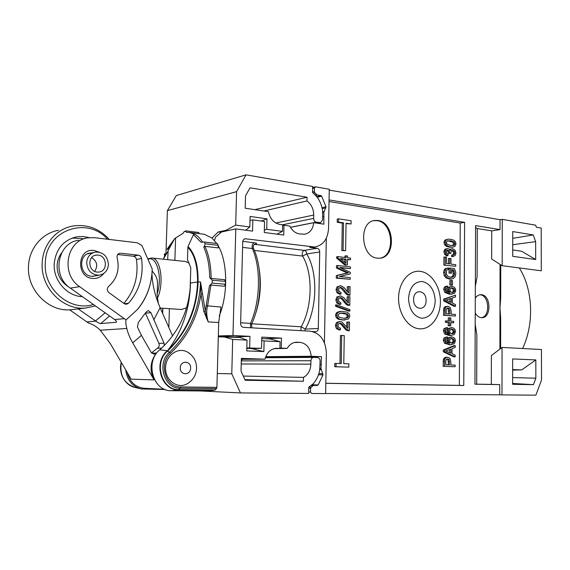 <?xml version="1.0" encoding="UTF-8"?>
<svg xmlns="http://www.w3.org/2000/svg" width="570" height="570" viewBox="0 0 570 570"><rect width="100%" height="100%" fill="white"/><g stroke="black" fill="none" stroke-linecap="round" stroke-linejoin="round"><path stroke-width="0.85" d="M163.668 258.466L165.357 254.135L164.31 255.025L164.331 253.992L165.97 253.671L167.38 210.636L236.579 191.634L235.695 225.093L226.012 230.309L218.203 231.99L212.012 238.032L216.778 243.497M219.201 316.036C228.242 294.355 227.686 261.801 218.224 245.855M218.331 335.958L232.98 335.481L235.788 228.905L221.552 231.962L215.588 237.106L214.47 240.469M212.012 238.032L204.338 234.291L190.038 232.51M218.239 245.321L218.167 247.9L204.922 246.361C208.948 255.025 211.021 265.72 211.149 278.438L224.537 279.678L225.478 281.402L212.254 280.191L209.696 277.626C209.496 265.691 207.537 255.588 203.825 247.309L205.171 243.782L218.239 245.321L217.248 243.554L204.195 242.001L201.067 242.243L193.444 234.662L194.327 233.992L189.005 232.382L186.483 232.41L185.906 230.879L183.996 231.755L185.898 231.32M225.478 281.402L225.399 284.245L224.352 286.233L210.957 285.057L207.58 306.083C206.269 310.593 206.483 315.865 208.228 321.9L206.846 318.217L205.314 311.07L200.54 281.922L200.954 294.063L202.414 293.928M223.119 336.621L232.681 339.421L247.017 340.112L239.949 337.461L218.31 336.827M217.291 373.535L231.776 373.806L232.681 339.421M164.224 257.334L164.238 256.92M183.996 231.755L183.34 233.13L174.862 238.438L167.053 249.211L167.587 249.425L173.822 240.105M185.906 230.879L198.702 232.482L199.35 233.671M169.411 308.676L168.813 327.401M174.876 260.397L175.589 238.139M181.474 309.496L186.554 307.757M189.183 263.048L185.478 261.488L151.962 258.032M190.145 288.926L190.786 267.85L187.494 259.728L187.879 247.309C194.484 254.256 197.712 265.827 197.576 282.022L190.501 282.998C189.326 309.995 179.094 332.26 159.814 349.795C144.538 361.694 153.152 391.647 171.42 390.699L207.544 391.02L214.862 390.136L216.5 388.597L216.913 387.365L218.702 322.527L208.228 321.9L203.804 311.405L200.954 294.063C197.441 317.604 187.309 337.326 170.558 353.229C158.36 363.354 165.599 387.657 180.483 386.945L216.913 387.365M193.444 234.662L188.05 246.511C194.883 253.5 198.239 265.328 198.111 281.986C196.992 309.175 187.074 331.968 168.335 350.372L167.053 350.978C152.952 362.627 161.324 390.657 178.488 389.787L214.862 390.136M187.879 247.309L188.05 246.511M212.254 280.191L212.175 283.069L209.461 285.791L205.314 311.07L203.804 311.405M204.195 242.001L205.171 243.782M200.79 285.819L201.231 285.72M189.105 353.079L187.516 352.096C178.253 346.645 165.649 355.31 165.606 367.543C164.83 379.905 177.185 389.281 186.825 383.981L188.656 382.905M206.846 318.217L206.397 318.473M206.176 305.727L220.968 307.045L218.702 322.527M125.699 369.894C127.096 380.112 132.261 386.46 141.189 388.947L165.222 389.524M162.507 313.13L162.671 308.22M162.657 313.471L162.828 308.235M167.673 259.656L168.15 250.536L174.534 238.837M168.335 350.372L167.053 350.978M190.501 282.998C189.839 308.74 182.336 331.106 168.015 350.094L167.943 350.215M209.461 285.791L210.957 285.057M225.399 284.245L212.175 283.069M211.149 278.438L209.696 277.626M203.825 247.309L204.922 246.361M223.141 336.321L223.511 336.642M218.203 231.99L220.975 232.346M228.036 230.565L226.012 230.309M235.788 228.905L252.56 231.114L252.838 219.856L250.009 220.49M245.627 230.202L249.845 226.995L250.109 216.436L266.974 218.844L266.732 229.268L282.492 231.392L276.899 234.149M235.695 225.093L249.845 226.995M282.492 231.392L282.635 224.801L279.806 224.402C273.878 223.112 270.08 218.866 268.413 211.677L245.193 208.228L245.506 195.902L250.009 187.822L307.038 197.213L306.959 200.954C311.355 204.252 313.607 208.955 313.714 215.047L313.65 218.395C313.771 220.447 314.647 221.694 316.264 222.129L320.575 222.678L322.698 219.735L322.627 210.615C321.758 205.428 319.848 200.79 316.899 196.721L312.531 192.453L312.652 186.433L246.041 174.84L176.322 195.553L167.38 210.636M236.579 191.634L246.041 174.84M261.78 338.544L270.109 338.958L280.062 341.694L264.11 340.931L263.86 351.59L251.456 348.562L261.544 348.341L261.815 337.127L281.487 338.124L281.267 348.12L287.195 348.377C289.546 344.437 292.681 342.385 296.592 342.207L299.955 342.349C306.575 343.411 310.322 348.049 311.192 356.271L321.48 356.656L321.01 368.655L322.983 374.875L318.181 384.964L317.355 385.434L313.564 385.377L311.12 387.23L310.607 388.384L310.536 392.082L311.576 393.471L325.627 393.578L326.346 353.108C325.62 340.354 320.19 333.051 310.066 331.184L243.561 327.358C241.73 327.03 240.754 325.769 240.626 323.575L242.72 241.929C242.87 240.127 243.689 239.072 245.171 238.752L314.818 247.024C323.204 245.271 327.786 239.094 328.548 228.499L329.246 189.233L315.531 186.846L314.433 187.993L314.369 191.556L314.832 192.753L317.148 194.969L320.867 195.595L321.658 196.187L326.012 206.782L323.846 212.439L323.881 224.167L313.742 222.699C312.916 229.304 309.838 233.159 304.515 234.256L299.392 233.878C295.296 233.18 292.096 230.579 289.802 226.076L283.953 225.257L282.62 225.535M290.472 227.344L313.742 222.699M280.062 341.694L279.913 348.427L276.55 348.298C270.75 348.762 266.888 352.388 264.972 359.178L241.359 358.38L241.039 371.084L245.178 380.254L303.397 381.252L303.475 377.383C308.057 374.803 310.515 370.4 310.864 364.173L310.928 360.739C311.12 358.701 312.025 357.589 313.635 357.397L317.49 357.54C319.115 357.803 319.991 358.972 320.112 361.045L319.699 370.379C318.63 375.545 316.521 379.955 313.379 383.61L308.783 387.194L308.662 393.443L240.476 392.93L200.348 390.956M231.776 373.806L240.476 392.93M263.86 351.59L246.746 350.913L247.017 340.112M310.928 360.739L241.58 360.881L241.994 359.285M241.58 360.881L241.616 359.292M303.475 377.383L243.283 376.058M303.397 381.252L244.901 379.634M264.972 359.178L241.338 359.292M279.913 348.427L274.448 348.541M264.11 340.931L261.737 340.376M251.456 348.562L246.81 348.37M246.824 347.907L261.544 348.341M249.674 347.843L249.959 336.343L235.446 336.934L218.673 336.101M249.959 336.343L232.98 335.481M252.838 219.856L264.551 221.502L264.288 232.482L283.739 235.047L283.953 225.257M265.584 357.091L321.48 356.656M265.748 356.656L311.192 356.271M274.028 348.648L287.195 348.377M281.267 348.12L279.92 348.149M281.487 338.124L265.214 338.715M325.627 393.5L499.726 394.825L499.748 384.622L491.319 384.408L491.39 355.559L502.056 347.444L501.978 394.903L499.726 394.825M501.978 394.903L535.878 395.16L541.5 380.112L541.436 349.51L502.056 347.444M326.304 238.239L324.437 342.769M312.431 331.526L315.737 331.712C317.276 331.498 318.131 330.415 318.302 328.477L319.72 251.94C319.599 249.902 318.73 248.677 317.127 248.278L309.631 247.344L314.818 247.024M314.063 247.145L312.752 247.366M318.302 328.477L305.278 329.104L304.815 330.878M251.769 323.796L301.188 326.795C312.517 306.931 313.115 273.393 302.606 256.08L306.753 253.971C318.01 272.317 317.39 308.028 305.278 329.104L301.188 326.795L300.846 330.65M251.498 324.394L250.522 323.375L250.501 327.757M242.777 241.345L254.056 242.735C257.227 243.105 257.476 243.647 254.804 244.359L304.188 250.38L317.127 248.278M319.72 251.94L306.753 253.971C306.639 251.969 305.777 250.772 304.188 250.38C302.271 251.477 301.744 253.379 302.606 256.08L254.355 250.43M254.02 244.801L254.555 244.345M240.647 322.777L250.522 323.375C260.362 301.224 261.117 268.114 252.375 248.527L253.479 248.399C262.841 268.228 262.001 302 251.577 324.223L251.933 327.836M502.263 219.357L535.629 225.171L536.363 227.216L541.194 228.05L541.279 270.8L502.184 265.713L502.263 219.357L500.047 219.714L329.232 190.095M512.644 370.115L521.714 369.901L535.828 359.919L512.651 358.943L512.637 384.287L533.427 384.657L512.637 383.475M535.828 359.919L535.857 378.202L533.427 384.657M325.805 383.318L463.766 385.505L464.6 222.336L329.061 199.92M499.748 384.622L474.945 384.194L475.594 225.599L500.032 229.61L500.047 219.714M463.766 385.505L459.349 385.384L460.247 223.055L329.033 201.523M464.6 222.336L460.247 223.055M325.812 383.261L459.349 385.384M336.079 363.418L334.825 363.418L334.768 366.745L348.826 367.13L348.876 363.831L343.788 363.667L344.244 335.616L341.687 335.474L341.231 363.582L336.079 363.418L336.022 366.752L348.826 367.13M341.687 335.474L340.433 335.516L339.977 363.546M338.509 218.837L337.269 219.087L337.219 222.321L342.285 223.07L341.836 250.558L345.612 250.686L346.054 223.212L351.063 223.953L351.113 220.74L338.509 218.837L338.459 222.079L343.532 222.834L343.083 250.365L345.612 250.686M346.047 223.632L351.063 223.953M339.357 323.276L340.867 324.095L345.399 329.389L347.059 330.55L349.396 330.743L349.531 322.086L346.781 322.057L346.703 327.209M339.756 321.487L336.492 322.492L335.416 325.434L336.321 328.498L339.057 329.945L340.311 329.887L340.504 328.235L338.623 327.408L337.974 325.491L338.651 323.739L340.24 323.147L342.114 324.024L346.653 329.332L349.396 330.743M341.01 311.363L337.262 312.21L336.043 313.436L335.588 315.267L336.307 317.711L338.423 319.286L344.237 320.012M336.841 304.872L335.595 304.964L335.573 306.261L348.662 311.078L349.916 310.992L349.937 309.695L336.841 304.872L336.82 306.161L349.916 310.992M339.67 297.754L341.28 298.63L345.805 303.995L347.458 305.185L349.788 305.356L349.923 296.742L347.187 296.728L347.102 301.786M348.441 296.614L348.341 303.012L343.76 297.611L340.718 295.951L336.927 296.949L335.851 299.849L336.749 302.919L339.478 304.416L340.732 304.316L340.924 302.677L339.05 301.815L338.402 299.891L339.079 298.16L340.661 297.604L342.534 298.516L347.059 303.895L349.788 305.356M339.798 287.579L341.451 288.477L345.962 293.871L347.622 295.075L349.952 295.232L350.08 286.639L347.344 286.625L347.265 291.648M348.598 286.496L348.498 292.88L343.924 287.451L340.889 285.769L337.098 286.76L336.022 289.645L336.927 292.716L339.649 294.241L340.903 294.12L341.095 292.481L339.221 291.605L338.573 289.681L339.25 287.957L340.824 287.423L342.698 288.349L347.216 293.75L349.952 295.232M340.625 267.793L350.365 268.577L350.393 266.924L337.725 265.499L337.689 267.829L348.491 272.831L337.561 275.381L337.518 277.996L350.201 279.293L350.222 277.64L339.449 276.521L350.279 273.885L350.308 272.339L339.784 267.394L350.365 268.577M337.725 265.499L336.485 265.663L336.442 267.986L347.237 272.98L336.314 275.531L336.272 278.139L350.201 279.293M347.493 259.678L350.507 259.713L350.529 258.125L347.522 257.768L347.55 256.016L346.132 255.845L344.886 256.023L344.864 257.448M346.132 255.845L346.104 257.597L337.875 256.607L336.635 256.785L336.613 258.096L344.736 264.986L347.408 264.986L347.501 259.357L350.507 259.713M446.324 357.24L444.864 357.554L443.83 358.48L443.31 359.948L443.168 366.36L455.109 366.717L455.124 365.121L450.827 364.978L450.841 361.879L449.93 358.309L447.635 357.233L446.182 357.547L445.142 358.473L444.628 359.948L444.479 366.368L455.109 366.717M455.238 345.62L453.92 345.648L443.282 350.037L443.268 351.761L453.855 356.849L455.174 356.841L455.181 355.153L451.996 353.692L452.024 348.669L455.223 347.422L455.238 345.62L444.593 350.016L444.579 351.747L455.174 356.841M447.3 336.849L445.341 337.832L444.614 340.119L445.826 343.226L450.3 344.757L454.247 343.803L455.444 340.867L455.003 338.915L453.713 337.511L451.868 336.906L449.388 337.803L448.412 340.262L448.747 341.893L449.801 343.261L447.35 342.713L446.039 341.53L445.697 340.269L446.274 338.822L447.393 338.323L447.3 336.849L444.03 337.868L443.31 340.155L444.507 343.254L449.93 344.793M451.554 336.899L448.077 337.839L447.101 340.29L448.191 343.019M447.365 327.501L444.101 328.512L443.375 330.792L444.579 333.899L449.046 335.459L451.262 335.438L454.304 334.497L455.501 331.583L455.059 329.631L453.77 328.213L451.924 327.593L449.452 328.47L448.469 330.913L448.804 332.552L449.865 333.92L447.407 333.35L446.103 332.168L445.761 330.899L446.331 329.46L447.45 328.976L447.365 327.501L445.405 328.463L444.678 330.743L445.882 333.856L451.262 335.438M451.547 327.586L448.141 328.519L447.158 330.963L448.212 333.657M450.777 322.713L453.67 322.762L453.684 321.38L450.792 321.166L450.813 317.91L448.291 317.882L448.269 320.981M449.602 317.818L449.58 321.074L445.377 320.931L445.37 322.321L448.255 322.527L448.234 325.791L449.452 325.876L450.763 325.819L450.784 322.556L453.67 322.762M447.429 306.311L445.213 306.646L444.187 307.508L443.667 308.947L443.524 315.288L455.409 316.051L455.423 314.476L451.148 314.134L451.162 311.063L450.257 307.487L447.97 306.311L446.524 306.553L445.491 307.422L444.978 308.862L444.835 315.217L455.409 316.051M455.537 295.153L443.638 299.122L443.624 300.832L454.162 306.354L455.473 306.268L455.48 304.601L452.309 303.005L452.338 298.024L455.523 296.942L455.537 295.153L444.942 299.022L444.935 300.732L455.473 306.268M446.331 286.218L444.386 287.095L443.667 289.325L444.864 292.46L449.317 294.177L451.191 294.191M451.533 286.347L449.716 287.137L448.74 289.524L449.075 291.163L450.129 292.567L447.685 291.904L446.381 290.679L446.039 289.41L446.616 288.007L447.728 287.565L447.635 286.097L445.69 286.981L444.971 289.211L446.168 292.346L450.621 294.07L454.547 293.308L455.743 290.451L455.302 288.498L454.019 287.045L452.181 286.361L448.412 287.252L447.436 289.638L448.341 292.196M451.176 280.483L449.873 280.611L449.844 285.086L452.445 285.1L452.473 280.625L451.176 280.483L451.148 284.964L452.445 285.1M451.575 269.981L452.224 270.059L452.958 271.612L453.285 273.636L452.822 275.794L450.899 277.405M452.224 270.059L453.528 269.916L454.596 273.493L454.126 275.659L452.715 277.084L451.454 277.391L448.234 276.664L446.431 274.434L446.445 270.921L447.194 269.874L448.462 269.361L448.127 267.9L445.084 268.741L444.037 270.251L443.645 272.538L444.272 275.759L446.253 278.082L450.521 279.122M448.127 267.9L446.388 268.591L445.341 270.109L444.949 272.396L445.576 275.623L447.564 277.946L451.518 279.022L453.243 278.58L455.166 276.649L455.843 273.557L455.444 270.992L454.24 268.463L449.039 268.135L449.018 273.158L451.554 273.165L451.575 269.674L453.528 269.916M449.751 258.381L449.716 263.946L446.445 263.532L446.488 257.084L443.93 257.084L443.873 265.107L455.708 266.261L455.715 264.694L450.955 264.102L450.991 258.538L448.447 258.538L448.412 263.782M446.951 250.365L447.984 251.228L448.391 253.187L449.523 253.5L450.827 253.329L451.283 250.707L452.744 250.251L454.297 251.178L454.91 252.98L454.425 254.384L451.54 255.182L451.704 256.65L452.302 256.614M451.853 248.719L449.474 249.453M447.315 248.648L445.334 249.061L444.315 250.166L443.923 251.904L444.636 254.355L446.645 255.837L447.949 255.673L448.184 254.248L446.759 253.329L446.296 251.84L446.78 250.508L447.593 250.116L449.288 251.057L449.694 253.016L450.827 253.329M451.604 250.458L452.993 251.349L453.606 253.151L453.122 254.548L451.896 255.139M448.22 239.186L446.645 239.692L445.647 240.732L445.291 242.357L445.897 244.601L447.657 246.133L450.656 246.988L453.007 247.081L454.924 246.425L456.014 243.91L455.416 241.687L453.684 240.155L450.706 239.286L448.22 239.186L445.348 239.885L444.351 240.925L443.994 242.542L444.6 244.779L446.353 246.318L449.359 247.166L452.153 247.195M377.931 220.512L374.868 220.469C358.352 221.552 360.76 257.198 377.433 258.182L379.762 258.21C396.414 257.526 394.668 222.193 377.931 220.512M398.572 298.074C398.309 313.785 408.384 328.256 419.613 328.819C430.834 329.61 440.382 316.92 440.411 301.858C440.596 286.81 431.291 272.56 420.14 271.334C408.989 269.874 398.672 282.342 398.572 298.074M334.768 366.745L336.022 366.752M337.219 222.321L338.459 222.079M341.836 250.558L343.083 250.365M342.285 223.07L343.532 222.834M348.042 321.986L347.935 328.413L341.801 321.908L339.905 321.48L337.746 322.428L336.663 325.37L337.568 328.434L340.311 329.887M343.304 319.941L348.484 319.001L349.838 316.122L349.132 313.692L347.045 312.125L341.494 311.327L338.516 312.118L337.29 313.35L336.841 315.182L337.554 317.632L339.67 319.214L343.304 319.941L342.057 320.012M343.332 318.281L339.036 317.141L338.145 315.296L339.221 313.486L343.418 313.03L347.558 314.099L348.562 316.029L347.508 317.818L343.332 318.281M340.575 313.058L346.304 314.177L347.308 316.108L346.254 317.896L344.829 318.331M335.573 306.261L336.82 306.161M340.162 295.944L338.174 296.835L337.098 299.742L338.003 302.812L340.732 304.316M340.269 285.762L338.345 286.625L337.269 289.524L338.174 292.595L340.903 294.12M336.272 278.139L337.518 277.996M336.314 275.531L337.561 275.381M347.237 272.98L348.491 272.831M336.442 267.986L337.689 267.829M344.736 264.986L347.408 264.986M336.613 258.096L337.853 257.918L345.99 264.822M337.875 256.607L337.853 257.918M346.083 259.186L346.011 263.255L340.361 258.509L346.083 259.186L344.829 259.364L344.786 262.221M340.817 258.887L344.829 259.364M443.168 366.36L444.479 366.368M449.573 364.935L445.754 364.8L445.89 360.212L446.524 359.228L447.671 358.886L449.096 359.592L449.573 364.935M446.951 358.993L447.785 359.599L448.276 361.808L448.255 364.886M443.268 351.761L444.579 351.747M443.282 350.037L444.593 350.016M450.856 353.186L445.712 350.97L450.884 349.104L450.856 353.186M449.566 349.602L449.545 352.566M451.839 343.14L450.186 342.356L449.559 340.618L450.207 338.979L451.689 338.416L453.734 339.193L454.383 340.832L453.122 342.891L451.839 343.14M451.034 338.502L452.416 339.228L453.072 340.867L452.744 342.064L451.383 343.076M451.896 333.813L450.243 333.022L449.623 331.284L450.264 329.652L451.697 329.097L453.791 329.895L454.44 331.533L453.178 333.578L451.896 333.813M451.041 329.196L452.473 329.945L453.129 331.583L452.801 332.78L451.49 333.764M448.234 325.791L450.763 325.819M448.255 322.527L449.566 322.47L449.545 325.734M445.37 322.321L449.566 322.47M446.688 320.86L446.68 322.257M443.524 315.288L444.835 315.217M449.901 314.034L446.103 313.728L446.232 309.182L446.866 308.235L448.006 307.95L449.424 308.719L449.901 314.034M447.094 308.106L448.12 308.798L448.59 313.928M443.624 300.832L444.935 300.732M443.638 299.122L444.942 299.022M451.176 302.449L446.053 300.019L451.198 298.402L451.176 302.449M449.894 298.837L449.873 301.772M452.153 292.538L450.507 291.683L449.887 289.938L450.528 288.342L451.746 287.85L454.041 288.712L454.682 290.372L454.368 291.548L452.153 292.538M451.077 287.993L452.73 288.826L453.378 290.479L453.057 291.655L451.974 292.517M449.844 285.086L451.148 284.964M449.018 273.158L451.554 273.165M450.343 267.993L450.321 273.016M443.873 265.107L455.708 266.261M445.234 256.92L445.177 264.95M451.704 256.65L455.138 255.609L455.972 253.137L455.038 250.166L452.723 248.712L451.034 249.054L450.129 250.565L449.245 249.218L447.999 248.634L446.638 248.883L445.619 249.995L445.227 251.733L445.932 254.184L447.949 255.673M452.844 255.018L453.007 256.486M448.391 253.187L449.694 253.016M450.671 245.499L447.115 244.238L446.367 242.528L447.236 240.96L450.699 240.775L454.119 241.965L454.967 243.753L454.105 245.314L450.671 245.499M447.536 240.818L452.815 242.15L453.663 243.939L452.495 245.642M379.762 258.21C395.765 256.286 393.321 222.272 377.084 220.668L373.892 220.647M408.519 298.602C409.31 309.923 413.763 316.478 421.871 318.26C429.901 317.668 434.354 311.925 435.238 301.031C434.525 290.016 430.179 283.49 422.199 281.466C414.105 281.758 409.538 287.472 408.519 298.602M426.068 300.561C426.503 289.681 413.457 288.342 413.613 299.435C413.236 310.493 426.317 311.519 426.068 300.561M500.032 229.61L491.718 230.857L491.646 259.044L502.184 265.713M535.679 259.542L512.722 256.322L512.736 231.57L533.235 234.933L535.65 241.652L535.679 259.542L521.692 251.27L512.722 249.959M522.597 348.519C534.482 323.411 532.936 289.289 519.298 267.943M474.945 384.144L491.319 384.408M476.684 384.159L476.876 335.003L475.188 324.152M475.344 286.325L477.104 276.721L477.29 228.527L491.718 230.857M475.238 313.058C476.848 315.865 478.871 317.405 481.308 317.668L481.921 317.682C491.625 317.896 491.084 295.125 481.394 294.704L480.553 294.69C478.451 294.847 476.705 296.022 475.295 298.21M500.617 348.534L500.667 318.238L499.976 307.85L500.702 297.775L500.759 264.815M475.587 227.394L477.29 228.527M481.358 317.675C490.535 316.642 489.331 295.167 480.09 294.811L479.776 294.783M535.65 241.652L512.729 244.715M512.729 238.36L533.235 234.933M535.857 378.202L512.644 377.597M521.714 369.901L512.644 369.609M266.974 218.844L261.295 221.046M266.732 229.268L264.345 230.166M307.038 197.213L254.833 209.66M306.959 200.954L263.86 211M120.626 253.222L138.375 255.182C140.092 255.503 141.153 256.607 141.552 258.481C143.79 275.773 139.436 290.693 128.499 303.247L126.333 304.302L124.182 303.66L108.899 292.588C106.847 290.536 106.761 288.448 108.649 286.347C117 278.937 119.828 269.453 117.142 257.897C116.729 255.388 117.634 253.835 119.85 253.23L118.667 253.643M123.84 303.418C134.449 291.028 138.66 276.386 136.458 259.485C136.066 257.626 135.012 256.536 133.302 256.222L117.705 254.512M137.22 242.77L94.606 237.69L88.058 237.818C66.469 240.056 60.349 274.213 79.615 286.639L126.055 319.92L137.384 309.56C146.832 297.989 151.777 284.466 152.211 268.99L141.88 245.47L137.22 242.77M99.095 252.139L94.036 250.472C77.093 247.857 75.696 277.597 92.782 278.445C97.313 278.716 100.983 277.048 103.79 273.436M78.745 240.269C57.449 242.499 51.393 275.98 70.388 288.142L114.62 319.535C116.18 320.817 116.757 321.715 116.337 322.221L100.733 323.589C99.629 323.511 97.976 322.691 95.76 321.145L78.247 308.897M152.147 270.978L154.128 273.486C156.486 276.564 157.612 280.07 157.52 284.01L157.099 294.804L158.31 303.354M172.596 335.972L160.12 307.722C155.083 295.994 152.361 284.665 151.962 273.728M126.055 319.92C125.557 321.751 125.82 324.601 126.846 328.47L100.291 330.222C96.765 326.724 92.839 324.33 88.5 323.033L69.626 309.823M126.846 328.47C127.801 332.901 129.761 337.697 132.717 342.848L141.424 335.345L137.413 327.002L138.389 322.421L146.155 312.061L148.343 310.557L150.893 312.688L164.053 343.204L164.317 345.605M150.893 312.688L145.443 313.179L158.909 343.382C159.614 345.484 159.101 347.109 157.37 348.256L151.492 352.88M141.424 335.345L151.264 352.531L154 354.198L156.38 353.044C150.174 361.466 149.411 370.422 154.1 379.898L132.717 342.848M127.174 372.417C129.696 382.043 135.425 387.336 144.345 388.284L164.623 389.289M100.291 330.222L110.366 343.682L131.107 379.143L154.1 379.898M108.421 264.672C107.73 256.336 103.469 252.125 95.639 252.033C90.317 253.166 87.331 256.642 86.69 262.464C87.352 270.686 91.514 274.925 99.159 275.175C104.688 274.127 107.773 270.629 108.421 264.672M97.256 272.089L98.802 272.075C108.015 271.47 107.274 255.645 98.011 255.082L96.216 255.104C87.089 255.873 88.051 271.669 97.256 272.089M94.656 271.363C98.14 265.869 97.128 261.288 91.613 257.626M91.727 252.93L90.431 253.03C77.883 254.135 79.258 275.787 91.92 276.315L96.679 275.616M74.05 309.375L70.694 309.767C48.635 312.011 26.676 289.916 28.5 265.976C29.191 248.256 42.322 233.03 58.503 230.294M95.454 305.933L85.393 308.071C62.85 310.372 40.342 287.515 42.194 262.784C42.885 244.48 56.309 228.798 72.86 226.026C87.075 223.996 99.23 228.47 109.326 239.443M107.509 239.229C87.267 215.816 45.828 229.945 45.301 262.806C43.185 289.339 70.523 312.118 93.366 304.444M89.369 237.647L83.184 236.5L76.95 236.799C63.47 239.956 55.896 248.919 54.207 263.682C53.046 280.305 66.939 296.243 82.401 296.671M84.346 238.737L72.169 238.075M61.617 252.909C58.888 256.514 57.385 260.668 57.121 265.378C57.107 275.139 61.175 282.464 69.319 287.344M194.327 233.992L194.413 233.992C197.434 235.61 200.156 238.324 202.592 242.122M215.175 389.966L178.788 389.616C161.78 390.471 153.472 362.677 167.452 351.12L169.489 352.239C189.041 333.443 199.386 310.009 200.54 281.922L197.576 282.022C196.472 309.061 186.618 331.754 168.015 350.094M163.326 259.208L167.943 251.306M126.376 382.499C121.253 376.898 119.55 370.172 121.267 362.313C118.182 373.293 125.158 385.634 135.233 387.472C124.096 383.674 119.458 375.324 121.325 362.413M170.558 353.229L169.489 352.239C156.458 363.04 164.196 388.989 180.077 388.206L178.488 389.787L171.42 390.699M180.483 386.945L180.077 388.206L216.5 388.597M167.801 350.821L159.814 349.795M190.608 368.106C191.107 360.539 180.27 360.183 180.263 367.842C179.792 375.502 190.651 375.701 190.608 368.106M157.249 298.545C164.53 283.917 160.697 257.612 151.606 257.996L147.765 258.865M157.142 293.807C162.849 277.355 156.672 255.089 147.972 259.336M319.991 222.671L317.276 223.212M290.443 227.287L316.264 222.129M313.521 357.404L265.363 357.732L313.635 357.397M310.864 364.173L241.217 363.974M277.056 348.306L275.802 348.334M314.832 192.753L313.293 193.123M314.369 191.556L312.545 192.005M315.046 194.912L316.485 194.562M323.846 212.439L322.613 212.695M322.755 216.792L324.024 216.536M315.452 195.375L317.148 194.969M320.867 195.595L316.464 196.636M321.658 196.187L317.262 197.22M326.012 206.782L322.007 207.651M325.912 207.865L322.25 208.656M323.995 211.591L322.52 211.905M320.055 364.487L321.338 364.487M294.341 342.513L299.955 342.349M295.73 342.257L297.184 342.214M311.12 387.23L308.847 387.151M319.706 368.647L321.01 368.655M312.873 385.669L310.892 385.605M310.607 388.384L308.762 388.312M310.536 392.082L308.691 392.003M258.844 266.931C261.787 283.867 260.369 300.426 254.59 316.607M242.578 247.366L252.375 248.527C251.712 245.713 252.275 243.782 254.056 242.735M245.805 238.752L244.281 239.051M311.69 247.002L309.631 247.344M312.609 188.442L314.433 187.993M347.059 330.55L348.313 330.493M345.399 329.389L346.653 329.332M343.511 327.159L344.764 327.094M340.867 324.095L342.114 324.024M339.699 323.176L340.24 323.147M336.321 328.498L337.568 328.434M335.416 325.434L336.663 325.37M336.492 322.492L337.746 322.428M338.423 319.286L339.67 319.214M336.307 317.711L337.554 317.632M335.588 315.267L336.841 315.182M336.043 313.436L337.29 313.35M337.262 312.21L338.516 312.118M339.179 311.534L340.433 311.441M342.164 313.115L343.418 313.03M346.304 314.177L347.558 314.099M347.308 316.108L348.562 316.029M346.254 317.896L347.508 317.818M347.458 305.185L348.719 305.093M345.805 303.995L347.059 303.895M343.917 301.737L345.171 301.63M341.28 298.63L342.534 298.516M339.898 297.675L340.661 297.604M336.749 302.919L338.003 302.812M335.851 299.849L337.098 299.742M336.927 296.949L338.174 296.835M347.622 295.075L348.876 294.961M345.962 293.871L347.216 293.75M344.081 291.598L345.334 291.477M341.451 288.477L342.698 288.349M339.984 287.508L340.824 287.423M336.927 292.716L338.174 292.595M336.022 289.645L337.269 289.524M337.098 286.76L338.345 286.625M345.363 273.401L346.61 273.244M345.228 272.075L346.482 271.918M443.196 361.786L444.514 361.786M443.31 359.948L444.628 359.948M443.83 358.48L445.142 358.473M444.864 357.554L446.182 357.547M447.785 359.599L449.096 359.592M448.276 361.808L449.588 361.808M444.03 337.868L445.341 337.832M447.436 341.929L448.747 341.893M447.101 340.29L448.412 340.262M448.077 337.839L449.388 337.803M448.989 344.786L450.3 344.757M444.507 343.254L445.826 343.226M443.31 340.155L444.614 340.119M451.383 338.438L451.939 338.416M452.416 339.228L453.734 339.193M453.072 340.867L454.383 340.832M452.744 342.064L454.062 342.036M451.803 342.919L453.122 342.891M444.101 328.512L445.405 328.463M447.493 332.595L448.804 332.552M447.158 330.963L448.469 330.913M448.141 328.519L449.452 328.47M449.046 335.459L450.364 335.416M444.579 333.899L445.882 333.856M443.375 330.792L444.678 330.743M451.333 329.132L451.996 329.104M452.473 329.945L453.791 329.895M453.129 331.583L454.44 331.533M452.801 332.78L454.119 332.73M451.868 333.628L453.178 333.578M443.56 310.764L444.864 310.679M443.667 308.947L444.978 308.862M444.187 307.508L445.491 307.422M445.213 306.646L446.524 306.553M447.414 307.992L448.006 307.95M448.12 308.798L449.424 308.719M448.611 311.02L449.915 310.935M444.386 287.095L445.69 286.981M447.771 291.277L449.075 291.163M447.436 289.638L448.74 289.524M448.412 287.252L449.716 287.137M449.317 294.177L450.621 294.07M444.864 292.46L446.168 292.346M443.667 289.325L444.971 289.211M451.169 287.957L452.252 287.864M452.73 288.826L454.041 288.712M453.378 290.479L454.682 290.372M453.057 291.655L454.368 291.548M452.124 292.46L453.428 292.353M449.124 279.122L450.435 278.994M446.253 278.082L447.564 277.946M444.272 275.759L445.576 275.623M443.645 272.538L444.949 272.396M444.037 270.251L445.341 270.109M445.084 268.741L446.388 268.591M451.404 277.219L452.715 277.084M452.822 275.794L454.126 275.659M453.285 273.636L454.596 273.493M452.958 271.612L454.261 271.47M453.122 254.548L454.425 254.384M453.606 253.151L454.91 252.98M452.993 251.349L454.297 251.178M451.725 250.394L452.744 250.251M448.405 252.959L449.709 252.788M447.984 251.228L449.288 251.057M447.165 250.237L447.963 250.13M444.636 254.355L445.932 254.184M443.923 251.904L445.227 251.733M444.315 250.166L445.619 249.995M445.334 249.061L446.638 248.883M449.73 249.233L451.034 249.054M449.359 247.166L450.656 246.988M446.353 246.318L447.657 246.133M444.6 244.779L445.897 244.601M443.994 242.542L445.291 242.357M444.351 240.925L445.647 240.732M445.348 239.885L446.645 239.692M449.395 240.968L450.699 240.775M452.815 242.15L454.119 241.965M453.663 243.939L454.967 243.753M452.808 245.492L454.105 245.314M500.054 264.366L499.897 349.082M319.563 369.538L321.124 369.552M322.919 373.742L318.851 373.671M322.983 374.875L318.48 374.789M318.181 384.964L311.818 384.757M317.355 385.434L311.313 385.234M313.564 385.377L311.241 385.299M313.714 215.047L275.859 223.027M282.578 224.794L313.65 218.395M128.499 303.247L124.274 303.732M141.552 258.481L136.458 259.485M79.615 286.639L70.388 288.142M124.46 318.694L114.62 319.535M115.924 322.385L116.451 322M109.561 315.937L100.733 323.589M105.158 312.816L95.489 320.967M95.76 321.145L86.989 321.893M153.722 319.962L160.12 307.722M164.053 343.204L158.909 343.382M161.673 348.142L157.37 348.256M156.38 353.044L151.684 353.122M138.375 255.182L133.302 256.222M167.031 249.247L174.705 238.588M135.233 387.472L140.02 388.655M186.825 383.981C192.924 380.503 196.173 375.281 196.579 368.298C196.572 361.188 193.551 355.787 187.516 352.096M160.27 308.057L181.688 309.51M320.575 222.678L317.618 223.262M254.227 244.366L255.132 244.095C255.218 244.295 252.446 244.352 253.479 248.399M312.631 187.502L315.125 186.874M344.978 319.969L343.724 320.041M341.416 312.987L340.917 313.016M447.507 357.233L446.189 357.24M451.034 344.772L449.716 344.8M447.557 286.097L446.253 286.218M452.153 294.113L450.841 294.22M451.518 279.022L450.214 279.15M453.385 256.479L452.081 256.642M453.007 247.081L451.704 247.259M374.027 220.626L374.868 220.469M137.384 309.56C143.69 302.207 148.043 293.415 150.452 283.176M87.545 253.885L93.965 252.417M92.582 276.357L99.159 275.175M95.019 255.374L96.216 255.104M88.735 253.415L90.431 253.03M119.85 253.23L119.372 253.337M85.393 308.071L70.694 309.767M72.411 238.032L76.95 236.799"/></g></svg>
